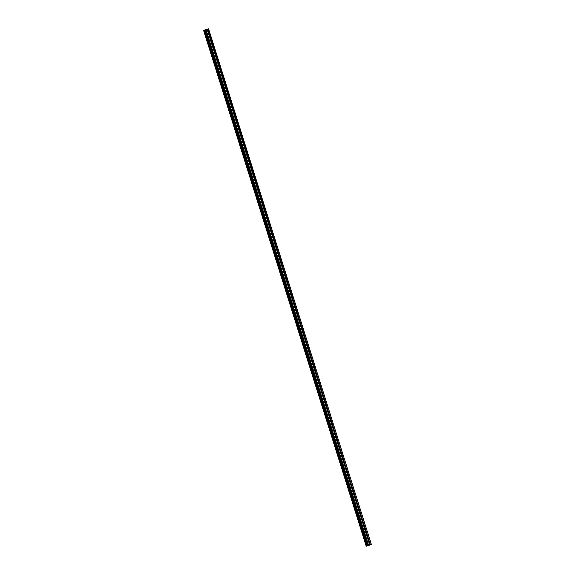 <?xml version="1.0" encoding="UTF-8"?>
<svg xmlns="http://www.w3.org/2000/svg" width="575" height="575" viewBox="0 0 575 575"><rect width="100%" height="100%" fill="white"/><g stroke="black" fill="none" stroke-linecap="round" stroke-linejoin="round"><path stroke-width="0.86" d="M367.978 545.574L367.569 545.704L204.952 29.929L204.369 30.123L366.987 545.898L366.232 546.25L371.393 544.525L208.553 28.807L205.354 29.807L367.978 545.574L205.397 29.792L368.022 545.56L368.51 545.423L205.886 29.648M206.748 38.259L206.13 37.08L206.303 38.46L206.921 39.639L206.748 38.259M364.291 537.913L363.673 536.734L364.464 539.293L364.291 537.913M359.21 521.791L358.592 520.619L358.764 521.999L359.382 523.171L359.21 521.791M354.128 505.677L353.51 504.498L354.301 507.057L354.128 505.677M349.039 489.555L348.428 488.383L348.601 489.763L349.219 490.935L349.039 489.555M343.958 473.441L343.34 472.262L343.519 473.642L344.137 474.821L343.958 473.441M338.876 457.319L338.258 456.147L339.056 458.699L338.876 457.319M333.795 441.205L333.177 440.026L333.974 442.585L333.795 441.205M328.713 425.083L328.095 423.912L328.893 426.47L328.713 425.083M323.632 408.969L323.013 407.79L323.193 409.177L323.811 410.349L323.632 408.969M318.55 392.847L317.932 391.676L318.73 394.234L318.55 392.847M313.468 376.733L312.85 375.554L313.03 376.941L313.648 378.113L313.468 376.733M308.387 360.611L307.769 359.44L308.559 361.998L308.387 360.611M303.305 344.497L302.687 343.318L302.86 344.705L303.478 345.877L303.305 344.497M298.224 328.375L297.606 327.204L298.396 329.762L298.224 328.375M293.142 312.261L292.524 311.082L292.697 312.469L293.315 313.641L293.142 312.261M288.061 296.139L287.442 294.968L288.233 297.527L288.061 296.139M282.979 280.025L282.361 278.846L282.533 280.233L283.152 281.405L282.979 280.025M277.897 263.903L277.279 262.732L278.07 265.291L277.897 263.903M272.816 247.789L272.198 246.61L272.37 247.998L272.988 249.169L272.816 247.789M267.734 231.675L267.116 230.496L267.907 233.055L267.734 231.675M262.653 215.553L262.035 214.382L262.825 216.933L262.653 215.553M257.571 199.439L256.953 198.26L257.126 199.64L257.744 200.819L257.571 199.439M252.482 183.317L251.864 182.146L252.662 184.697L252.482 183.317M247.401 167.203L246.783 166.024L247.581 168.583L247.401 167.203M242.319 151.081L241.701 149.91L242.499 152.461L242.319 151.081M237.238 134.967L236.62 133.788L236.799 135.168L237.417 136.347L237.238 134.967M232.156 118.845L231.538 117.674L232.336 120.225L232.156 118.845M227.075 102.731L226.457 101.552L226.636 102.932L227.254 104.111L227.075 102.731M221.993 86.609L221.375 85.438L222.173 87.989L221.993 86.609M216.912 70.495L216.293 69.316L217.091 71.875L216.912 70.495M211.83 54.373L211.212 53.202L212.002 55.753L211.83 54.373M203.607 30.475L366.232 546.25L203.607 30.475L204.369 30.123M204.952 29.929L205.354 29.807M205.85 29.663L368.474 545.431M371.393 544.525L208.553 28.807M371.177 544.582L370.408 544.82L207.791 29.052M207.74 29.066L370.408 544.82M370.357 544.834L368.51 545.423M204.887 29.95L367.569 545.704M367.511 545.718L367.044 545.876L204.42 30.108M368.625 545.387L206.001 29.62M207.086 29.282L369.703 545.057M369.804 545.021L207.18 29.246M368.539 545.416L205.915 29.641"/></g></svg>
